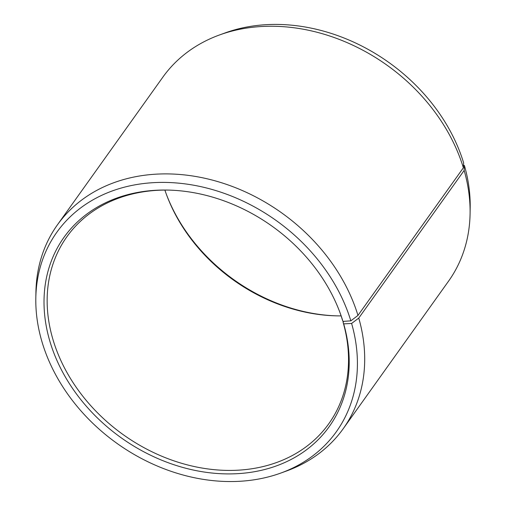 <?xml version="1.0" encoding="UTF-8"?>
<svg xmlns="http://www.w3.org/2000/svg" width="506" height="506" viewBox="0 0 506 506"><rect width="100%" height="100%" fill="white"/><g stroke="black" fill="none" stroke-linecap="round" stroke-linejoin="round"><path stroke-width="0.76" d="M343.738 321.354L343.093 322.259A160.902 128.334 35.5 0 1 328.792 423.737A160.902 128.334 35.5 0 1 179.194 462.566A160.902 128.334 35.5 0 1 52.586 338.248A160.902 128.334 35.5 0 1 66.881 236.764A160.902 128.334 35.5 0 1 169.383 190.111M339.621 311.639A160.902 128.334 35.5 0 1 342.372 319.817L342.96 321.411L350.835 320.842L357.97 315.421L463.376 167.771L463.622 162.85A171.698 136.943 35.5 0 0 225.189 32.903L219.617 34.92A175.531 139.998 35.5 0 1 463.376 167.771M343.093 322.259L343.694 323.878L351.607 323.442L358.76 318.084L464.16 170.433L464.394 165.456A171.698 136.943 35.5 0 1 470.182 207.795L470.08 213.722A175.531 139.998 35.5 0 1 448.563 281.146L343.163 428.791A175.531 139.998 35.5 0 1 286.383 471.042L280.811 473.059A171.698 136.943 35.5 0 1 41.606 340.506A171.698 136.943 35.5 0 1 35.818 298.167A171.698 136.943 35.5 0 1 174.848 182.837A171.698 136.943 35.5 0 1 350.835 320.842M464.16 170.433A175.531 139.998 35.5 0 1 470.08 213.722M358.76 318.084A175.531 139.998 35.5 0 1 343.163 428.791M351.607 323.442A171.698 136.943 35.5 0 1 280.811 473.059M343.694 323.878A162.932 129.947 35.5 0 1 237.244 473.686A162.932 129.947 35.5 0 1 49.525 340.07A162.932 129.947 35.5 0 1 168.593 190.092A162.932 129.947 35.5 0 1 339.899 312.385A162.932 129.947 35.5 0 1 342.96 321.411M35.818 298.167L35.92 292.247A175.531 139.998 35.5 0 1 57.437 224.822A175.531 139.998 35.5 0 1 219.212 182.027A175.531 139.998 35.5 0 1 357.97 315.421M57.437 224.822L162.837 77.171A175.531 139.998 35.5 0 1 219.617 34.92M336.617 315.852A162.932 129.947 35.5 0 1 166.379 194.323M464.394 165.456L463.49 165.506M341.114 315.883A160.902 128.334 35.5 0 1 335.832 315.833A160.902 128.334 35.5 0 1 166.651 195.063A160.902 128.334 35.5 0 1 164.886 190.079"/></g></svg>
